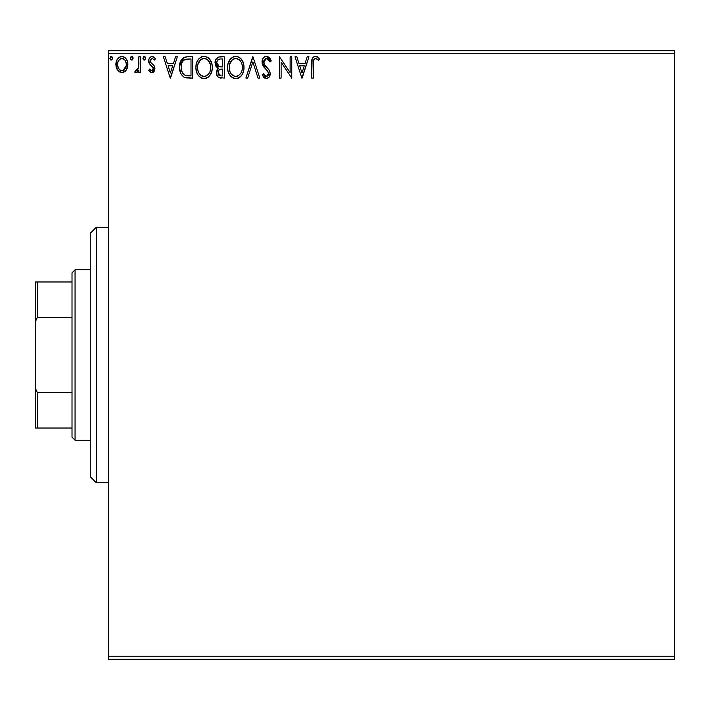 <?xml version="1.0" encoding="UTF-8"?>
<svg xmlns="http://www.w3.org/2000/svg" width="710" height="710" viewBox="0 0 710 710"><rect width="100%" height="100%" fill="white"/><g stroke="black" fill="none" stroke-linecap="round" stroke-linejoin="round"><path stroke-width="1.06" d="M108.532 659.288L674.5 659.288L108.532 659.288L108.532 53.756L674.5 53.756L674.5 656.244L108.532 656.244L108.532 659.288M126.327 70.059L127.915 64.539C127.96 60.119 125.954 57.448 121.907 56.525C117.86 57.457 115.863 60.128 115.899 64.539L117.496 70.077L121.907 72.642L126.327 70.059L127.543 67.423L127.835 63.154L126.451 59.258L124.543 57.27L121.907 56.525L119.271 57.27L116.706 60.483L115.987 65.995L117.106 69.456L119.369 71.941L123.229 72.464L125.927 70.601M138.84 56.8L140.482 56.8L138.84 56.8L138.468 67.903L137.562 69.962L136.489 70.698L135.521 70.45L134.74 72.109L136.959 72.393L138.84 70.077L138.84 72.367L140.482 72.367L140.482 56.8L140.482 72.367L140.482 56.8L138.84 56.8L138.583 67.37L134.74 72.109L135.992 72.642L138.84 70.077L138.84 72.367L140.482 72.367L138.84 72.367M151.834 72.642L154.212 71.275L154.922 67.938L154.035 65.533L150.697 62.427L150.431 60.066L152.313 58.442L154.558 60.075L155.499 58.637L153.635 56.88L151.736 56.551L150.014 57.43L148.869 59.462L149.207 63.43L153.289 68.266L152.091 70.68L151.061 70.556L149.632 69.092L148.674 70.423L150.857 72.429L151.834 72.642L154.949 68.559L154.425 66.154L150.697 62.427L150.307 60.945L152.313 58.442L154.558 60.075L155.499 58.637L152.126 56.525C149.81 57.022 148.656 58.522 148.674 61.025L149.207 63.43L152.916 67.219L153.316 68.63L151.727 70.725L149.632 69.092L148.674 70.423L151.834 72.642M187.218 56.809L183.544 57.714L180.873 60.811L179.621 65.311L179.994 71.284L181.192 74.301L183.695 76.982L186.837 77.967L192.632 78.1L192.632 56.8L187.688 56.8C182.008 57.572 179.284 61.033 179.532 67.184C179.284 71.55 180.881 74.932 184.343 77.328L192.632 78.1L192.632 56.8L192.632 78.1L189.41 78.1M220.056 56.8L224.316 56.8L218.431 57.057L215.716 59.649L215.219 64.539L216.213 66.687L218.387 68.293L216.861 70.308L216.461 73.849L218.343 77.39L224.316 78.1L224.316 56.8L224.316 78.1L224.316 56.8L220.056 56.8C216.727 57.315 215.05 59.329 215.032 62.844L218.387 68.293L216.39 72.819C216.417 76.183 218.059 77.94 221.298 78.1L220.419 78.056M247.666 78.1L245.882 78.1L252.716 56.8L245.882 78.1L247.666 78.1L252.849 61.939L258.032 78.1L259.816 78.1L252.982 56.8L259.816 78.1L252.982 56.8L245.882 78.1L247.666 78.1L252.849 61.939L258.032 78.1L259.816 78.1L258.032 78.1M290.124 56.8L290.124 72.651L279.474 56.8L279.474 78.1L281.116 78.1L281.116 62.214L291.766 78.1L291.766 56.8L290.124 56.8L291.766 56.8L290.124 56.8L290.124 72.651L279.474 56.8L279.474 78.1L281.116 78.1L281.116 62.214L291.766 78.1L291.766 56.8L291.419 78.1M313.341 63.27L313.518 60.643L314.823 58.637L316.429 58.619L318.781 60.35L319.615 58.708L317.867 57.031L315.595 56.25L313.394 57.022L312.116 58.992L311.699 78.1L313.332 78.1L313.332 63.927C312.844 61.317 313.598 59.489 315.613 58.442L318.781 60.35L319.615 58.708L315.595 56.25C312.338 57.359 311.042 59.853 311.699 63.714L311.699 78.1L313.332 78.1L313.341 63.252M307.181 56.8L308.965 56.8L302.14 78.1L308.965 56.8L307.181 56.8L304.998 63.625L299.017 63.625L296.824 56.8L295.041 56.8L301.865 78.1L308.965 56.8L307.181 56.8L304.998 63.625L299.017 63.625L296.824 56.8L295.041 56.8L301.865 78.1L295.041 56.8L296.824 56.8M266.498 56.25L264.573 56.791L263.144 58.202L261.999 62.018L263.055 65.808L267.563 71.009L268.495 73.023L268.025 75.579L266.88 76.405L264.999 75.881L263.552 73.733L262.274 75.038L263.854 77.443L266.383 78.65L269.276 76.982L270.137 72.828L269.01 69.908L264.173 64.14L263.88 60.59L264.839 59.134L266.614 58.442L268.735 59.729L269.951 61.992L271.282 60.909L268.939 57.173L266.498 56.25C263.525 56.907 262.026 58.823 261.999 62.018L265.54 68.897L267.563 71.009L268.549 73.769L266.41 76.458L263.552 73.733L262.274 75.038L266.383 78.65C268.948 78.091 270.217 76.44 270.19 73.671L269.347 70.432L264.173 64.14L263.632 62.045L266.614 58.442L269.951 61.992L271.282 60.909L266.498 56.25M243.974 67.352L243.521 63.572L241.08 58.85L237.646 56.525L233.865 56.534L230.697 58.611L228.034 63.66L227.59 67.459L228.043 71.284L229.561 74.825L232.223 77.594L234.921 78.579L237.77 78.349L240.344 76.813L242.066 74.692L243.521 71.16L243.974 67.352C244.054 61.291 241.311 57.59 235.755 56.25C230.209 57.643 227.484 61.379 227.59 67.459C227.484 73.6 230.244 77.337 235.889 78.65C241.4 77.195 244.098 73.432 243.974 67.352M212.299 67.352L211.837 63.572L209.406 58.85L207.693 57.324L204.081 56.25L200.46 57.35L197.859 60.146L196.359 63.66L195.916 67.459L196.368 71.284L197.886 74.825L200.548 77.594L204.205 78.65L207.32 77.798L209.858 75.491L211.837 71.16L212.299 67.361C212.37 61.291 209.636 57.59 204.081 56.25C198.534 57.643 195.809 61.379 195.916 67.459C195.809 73.6 198.569 77.337 204.205 78.65C209.725 77.195 212.414 73.432 212.299 67.352M175.556 56.8L177.34 56.8L170.515 78.1L177.34 56.8L175.556 56.8L173.373 63.625L167.391 63.625L165.199 56.8L163.415 56.8L170.24 78.1L177.34 56.8L175.556 56.8L173.373 63.625L167.391 63.625L165.199 56.8L163.415 56.8L170.24 78.1L163.415 56.8L165.199 56.8M145.665 58.3L144.893 56.694L143.438 56.924L142.959 58.611L143.713 59.915L144.893 59.915L145.665 58.3L144.299 60.075L145.665 58.3L144.299 56.525L142.932 58.3L143.997 60.03M133.107 58.3L132.326 56.694L131.155 56.694L130.374 58.3L131.146 59.915L132.326 59.915L133.107 58.3L131.74 60.075L133.107 58.3L131.74 56.525L130.374 58.3L131.74 60.075L131.155 59.915M112.624 58.3L111.852 56.694L110.671 56.694L109.89 58.3L110.671 59.915L111.852 59.915L112.624 58.3L111.257 60.075L112.624 58.3L111.257 56.525L109.89 58.3L111.257 60.075L110.662 59.906M674.5 50.712L108.532 50.712L108.532 656.244L674.5 656.244L674.5 659.288L674.5 53.756L108.532 53.756L108.532 50.712L674.5 50.712L674.5 53.756L674.5 50.712M313.332 78.1L311.699 78.1M311.699 63.714L311.699 63.004M312.116 59.001L312.391 58.335M312.764 57.705L313.376 57.04M313.9 56.676L314.406 56.445M315.595 56.25L315 56.294M316.216 56.312L316.793 56.463M318.799 57.812L318.124 57.217M319.615 58.708L318.781 60.35L318.293 59.915M318.781 60.35L316.687 58.744L315.204 58.486M316.687 58.744L315.613 58.442M313.758 59.853L313.367 62.267M313.412 61.459L313.802 59.755M314.184 59.161L314.823 58.637M302.007 72.961L299.709 65.808L304.297 65.808L302.007 72.961L299.709 65.808L304.297 65.808L302.007 72.961M281.116 78.1L279.474 78.1L279.846 56.8M266.951 56.285L267.608 56.427M271.282 60.909L269.951 61.992L269.418 60.82M267.244 58.539L266.294 58.46M265.371 58.761L264.386 59.613M264.102 60.075L263.889 60.572M263.694 61.308L263.676 62.595M263.632 62.045L264.448 64.61M264.75 65.063L265.123 65.56M265.407 65.924L265.93 66.527M266.135 66.749L266.889 67.539M267.466 68.124L268.016 68.719M270.173 73.254L269.276 76.991M268.744 77.63L266.933 78.597M265.673 78.561L264.999 78.322M264.404 77.949L263.854 77.452M262.274 75.038L263.552 73.733L263.951 74.443M264.732 75.597L265.238 76.076M265.407 76.183L266.88 76.405M268.025 75.579L268.389 74.861M268.522 74.248L268.531 73.396M268.291 72.305L267.563 71.018L268.291 72.305M264.839 68.151L264.235 67.459M264.2 67.414L263.596 66.642M262.602 64.903L262.283 63.98M262.256 63.918L262.079 63.083M262.709 58.921L263.126 58.22M263.153 58.184L263.774 57.43M264.582 56.782L265.957 56.285M270.545 59.294L270.093 58.522M264.058 74.639L263.552 73.733M264.173 64.14L263.951 63.643M269.693 61.397L269.951 61.992M243.867 69.234L243.725 70.228M243.512 71.169L243.281 71.994M243.015 72.731L242.066 74.692M241.524 75.508L240.939 76.218M240.344 76.822L239.492 77.488L240.344 76.813M239.004 77.798L237.788 78.349M234.921 78.588L233.98 78.393M232.756 77.896L232.241 77.603M230.741 76.343L228.451 72.589M228.425 72.526L228.043 71.311M227.75 69.829L227.697 69.385M227.617 68.426L227.617 66.492M227.697 65.515L227.795 64.858M228.904 61.273L229.525 60.172M228.913 61.255L230.697 58.619M233.155 56.791L234.779 56.321M239.368 57.324L242.004 60.093M239.394 57.341L241.063 58.832M241.08 58.859L241.986 60.066M243.077 62.205L243.281 62.773M243.743 64.619L243.867 65.435M228.478 72.668L229.561 74.825M234.886 58.522L235.427 58.451M241.755 71.213L242.11 69.82M237.735 76.059L235.809 76.458C231.345 75.34 229.144 72.34 229.232 67.459L229.312 69.003L229.232 67.459C229.126 62.551 231.318 59.542 235.809 58.442C240.237 59.542 242.412 62.515 242.332 67.361L242.252 65.835L242.332 67.361C242.438 72.251 240.264 75.278 235.809 76.458L236.199 76.449M230.297 72.456L231.061 73.742M229.578 70.468L229.312 69.003M230.351 72.58L229.587 70.521M231.442 74.23L232.303 75.082L231.442 74.23M235.045 76.405L233.288 75.775M234.3 76.218L234.806 76.361M233.563 58.948L234.291 58.664M229.596 64.361L232.365 59.72M231.211 60.9L230.2 62.613M229.312 65.915L229.587 64.397M241.4 62.684L241.844 63.864M239.865 60.341L240.779 61.53M238.702 59.321L239.847 60.323M236.572 58.486L237.317 58.655M236.705 76.378L237.344 76.21M242.314 68.133L242.252 68.906M220.277 78.047L218.849 77.674M217.597 76.68L217.056 75.828M216.665 74.843L216.408 73.334M216.852 70.317L217.091 69.802M217.473 69.216L217.855 68.763M217.633 67.911L216.94 67.432M216.213 66.687L215.858 66.154M215.831 66.11L215.52 65.462M215.228 64.539L215.352 65.009M215.032 62.844L215.05 62.294M215.467 60.235L215.121 61.575M215.955 59.205L216.248 58.752M220.783 78.091L221.298 78.1M217.003 64.583L216.665 62.844C216.816 60.235 218.201 58.948 220.801 58.983L222.674 58.983L222.674 66.9L219.239 66.651L221.848 66.9L219.239 66.651L216.692 62.382L216.754 63.776M218.751 75.1L218.068 73.396L218.334 71.08L219.603 69.491L221.839 69.092L220.57 69.181M218.183 71.541L218.032 72.784C218.112 70.299 219.381 69.074 221.839 69.092L222.674 69.092L222.674 75.917L220.979 75.917L218.032 72.784L218.689 75.029M220.056 75.828L219.434 75.615M218.662 66.421L217.34 65.222M216.754 61.912L218.325 59.454M217.784 59.88L217.269 60.554M217.029 61.042L216.798 61.734M218.183 74L218.068 73.396M218.334 71.08L219.008 69.962M221.839 69.092L222.674 69.092L222.674 75.917L220.979 75.917M212.184 69.278L212.05 70.201M211.837 71.16L211.607 71.994M211.34 72.731L210.932 73.698M210.905 73.742L209.858 75.491M209.849 75.508L209.255 76.227M208.669 76.813L207.808 77.496L208.669 76.813M206.814 78.064L206.104 78.349M203.22 78.579L202.315 78.393M201.081 77.896L200.566 77.603M199.057 76.334L197.904 74.852M196.75 72.526L196.368 71.302M196.022 65.551L196.111 64.858M197.229 61.273L197.859 60.155M197.238 61.255L199.013 58.619M201.48 56.791L203.087 56.33M205.048 56.321L205.953 56.516M205.971 56.525L205.03 56.321M207.728 57.341L209.388 58.832M209.415 58.868L210.302 60.057M211.225 61.788L211.607 62.773M212.068 64.619L212.184 65.418M210.311 60.075L207.693 57.324M200.548 77.594L202.297 78.384M203.211 58.522L203.752 58.451M206.335 58.93L208.172 60.323L210.169 63.864M210.071 71.213L210.657 67.361C210.755 72.251 208.58 75.278 204.134 76.458L203.371 76.405L204.134 76.458C199.67 75.34 197.469 72.34 197.549 67.459C197.442 62.551 199.643 59.542 204.134 58.442C208.562 59.542 210.737 62.515 210.657 67.361L210.435 69.82M208.625 74L206.362 75.917L204.524 76.449M198.614 72.456L199.386 73.742M197.549 67.459L197.637 65.915L197.549 67.459M197.904 70.468L197.637 69.003M198.676 72.58L197.912 70.521M199.767 74.23L200.619 75.082L199.767 74.23M203.371 76.405L201.613 75.775M202.616 76.218L203.131 76.361M201.888 58.948L202.607 58.664M197.912 64.361L200.681 59.72M199.537 60.9L198.525 62.613M210.657 67.361L210.577 65.835L210.657 67.361M209.725 62.684L209.095 61.53M208.19 60.341L206.37 58.939M204.897 58.486L205.643 58.655M205.03 76.378L205.669 76.21M206.06 76.059L208.27 74.426M186.845 77.967L185.647 77.772M185.567 77.754L184.964 77.585M183.668 76.964L183.109 76.565M180.535 72.961L179.532 67.184M179.55 66.207L184.023 57.466L185.816 56.942L184.831 57.164M185.825 56.942L186.757 56.836M183.606 57.679L182.488 58.531M182.559 72.961L185.203 75.322C182.301 73.485 180.952 70.769 181.165 67.184L181.21 68.391L181.165 67.184C180.961 63.856 182.186 61.3 184.857 59.525L183.89 60.093L189.233 58.983L185.922 59.223L190.999 58.983L190.999 75.917L185.203 75.322L182.887 73.458L181.574 70.592L182.008 71.888M182.443 61.743L183.89 60.101M182.727 61.308L183.295 60.625M186.357 75.642L185.771 75.508M188.727 75.89L187.538 75.81M181.334 64.947L181.512 64.069M170.382 72.961L168.093 65.808L172.672 65.808L170.382 72.961L168.093 65.808L172.672 65.808L170.382 72.961M151.328 72.58L150.866 72.429M150.396 72.18L149.286 71.204M148.674 70.423L149.632 69.092L150.05 69.669L149.632 69.092M151.39 70.68L151.913 70.716M153.227 69.323L152.588 66.758M153.316 68.63L153.103 67.592M151.736 65.968L150.68 65.142M148.967 62.862L148.798 62.258M148.718 60.243L148.967 59.134M149.127 58.726L149.517 58.043M150.635 56.933L152.126 56.525M152.943 56.622L154.824 57.741M155.499 58.637L154.354 59.773M152.313 58.442L151.869 58.495M150.822 59.276L150.431 60.066M150.413 60.146L150.866 62.666M151.07 62.897L151.683 63.456M151.949 63.669L152.446 64.033M154.922 67.938L154.949 68.559M154.78 69.971L154.602 70.53M153.759 71.834L153.209 72.269M154.212 71.275L154.594 70.556M143.42 59.658L143.065 59.072M143.988 56.569L143.438 56.924M145.275 57.057L145.568 57.617M145.648 57.989L145.328 57.128M137.749 71.781L137.225 72.234M136.95 72.393L136.24 72.615M136.719 70.636L135.521 70.45L136.258 70.725L135.521 70.45L134.74 72.109L135.814 72.624M138.468 67.903L138.734 66.057M138.805 64.708L138.84 62.027M138.743 66.048L138.583 67.37M130.853 59.658L130.454 58.912M130.906 56.889L131.421 56.569M131.74 56.525L132.326 56.694M132.77 57.137L133.001 57.617M125.475 71.115L124.454 71.923M121.241 72.597L121.907 72.642M119.386 71.941L118.836 71.559M116.813 68.87L116.307 67.565M116.262 67.397L115.987 65.986M115.899 64.539L115.925 65.267M115.987 63.163L116.094 62.462M116.254 61.788L116.706 60.483M116.76 60.377L117.354 59.276M118.179 58.184L118.889 57.537M119.262 57.27L120.531 56.702M120.549 56.702L121.206 56.569M122.253 56.543L123.265 56.702M124.978 57.572L125.768 58.326M126.46 59.267L126.966 60.181M127.019 60.288L127.569 61.77L127.028 60.297M127.631 67.086L127.046 68.79M125.794 58.362L124.064 56.995M121.907 58.442L120.877 58.593L121.907 58.442C124.898 59.205 126.353 61.237 126.282 64.53C126.353 67.832 124.898 69.9 121.907 70.725L121.907 70.725C118.925 69.9 117.47 67.832 117.54 64.53L117.78 62.471L117.54 64.53C117.461 61.229 118.916 59.205 121.907 58.442L124.969 60.119M125.253 60.554L126.22 63.492M126.22 65.577L125.244 68.524L123.868 70.086L121.907 70.725L122.937 70.565M121.383 70.689L119.191 69.376L117.594 65.568M120.469 58.752L118.561 60.554L120.886 58.593M124.268 59.356L123.593 58.877M122.759 70.618L126.167 65.959M110.432 56.889L110.955 56.569M112.233 57.057L112.544 57.688M241.977 64.335L242.252 65.835M241.178 72.597L240.805 73.272M238.702 75.517L238.045 75.917M232.915 75.544L232.303 75.082M221.192 66.891L220.535 66.864M220.207 66.838L219.559 66.74M217.313 65.187L217.029 64.645M216.665 62.844L216.692 62.382M220.801 58.983L222.674 58.983L222.674 66.9L221.848 66.9M197.637 65.915L197.912 64.397M210.302 64.335L210.577 65.835M209.503 72.597L209.122 73.272M201.241 75.544L200.628 75.082M189.233 58.983L190.999 58.983L190.999 75.917L189.925 75.917M181.574 70.592L181.352 69.58M185.115 59.427L185.922 59.223M117.54 64.53L117.603 63.492M117.78 62.471L118.561 60.554M122.928 58.593L123.859 59.045M126.043 66.598L125.244 68.524M120.877 70.565L119.954 70.086M96.356 482.8L90.268 476.712L90.268 233.288L96.356 227.2L108.532 227.2L96.356 227.2L96.356 482.8L108.532 482.8L96.356 482.8L96.356 227.2L90.268 233.288L90.268 476.712L96.356 482.8M72.012 392.639L72.012 437.156L75.056 440.2L75.056 269.8L72.012 272.844L72.012 392.639L72.012 272.844L75.056 269.8L75.056 440.2L90.268 440.2L75.056 440.2L72.012 437.156L72.012 392.639L37.328 392.639L35.5 388.468L35.5 321.532L37.328 317.361L72.012 317.361L37.328 317.361L37.328 281.968L35.5 281.968L35.5 321.532L35.5 281.968L37.328 281.968L37.328 317.361L35.5 321.532L35.5 428.032L72.012 428.032L37.328 428.032L37.328 392.639L37.328 428.032L35.5 428.032L35.5 388.468L37.328 392.639L72.012 392.639M90.268 269.8L75.056 269.8L90.268 269.8M72.012 281.968L37.328 281.968L72.012 281.968"/></g></svg>
